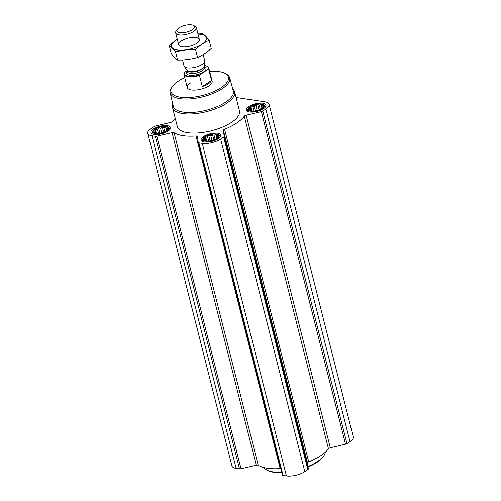 <?xml version="1.0" encoding="UTF-8"?>
<svg xmlns="http://www.w3.org/2000/svg" width="501" height="501" viewBox="0 0 501 501"><rect width="100%" height="100%" fill="white"/><g stroke="black" fill="none" stroke-linecap="round" stroke-linejoin="round"><path stroke-width="0.75" d="M175.275 118.399A38.972 14.98 -14.2 0 0 172.544 121.455A2.136 0.82 -14.2 0 1 170.691 122.419L155.479 125.995A2.136 0.82 -14.2 0 0 154.045 126.584L151.02 128.588A13.345 5.129 -14.2 0 0 147.751 133.316A13.345 5.129 -14.2 0 0 151.997 135.815L155.366 136.322A2.136 0.82 -14.2 0 0 156.863 136.216L172.075 132.64A2.136 0.82 -14.2 0 1 174.066 132.696A38.972 14.98 -14.2 0 0 196.023 135.996A2.136 0.82 -14.2 0 1 197.413 136.416A2.136 0.82 -14.2 0 1 197.419 136.447L198.227 142.441A2.136 0.82 -14.2 0 0 198.233 142.472A2.136 0.82 -14.2 0 0 198.916 142.873L202.279 143.38A13.345 5.129 -14.2 0 0 220.64 139.059L223.665 137.049A2.136 0.82 -14.2 0 0 224.191 136.328L223.383 130.341A2.136 0.82 -14.2 0 1 224.573 129.277A38.972 14.98 -14.2 0 0 244.3 116.176A2.136 0.82 -14.2 0 1 246.154 115.211L330.309 447.781L345.521 444.205A2.136 0.82 -14.2 0 0 346.955 443.617L349.98 441.606A13.345 5.129 -14.2 0 0 353.249 436.878L269.1 104.308A13.345 5.129 -14.2 0 0 264.847 101.809L236.071 97.482M330.309 447.781A2.136 0.82 -14.2 0 0 328.456 448.746A38.972 14.98 -14.2 0 1 308.729 461.853A2.136 0.82 -14.2 0 0 307.533 462.911L308.347 468.898A2.136 0.82 -14.2 0 1 307.814 469.625L304.796 471.629A13.345 5.129 -14.2 0 1 286.434 475.95L283.071 475.443A2.136 0.82 -14.2 0 1 282.389 475.042A2.136 0.82 -14.2 0 1 282.382 475.011L198.246 142.509M280.754 468.573A2.136 0.82 -14.2 0 0 280.172 468.567A38.972 14.98 -14.2 0 1 258.222 465.266A2.136 0.82 -14.2 0 0 256.23 465.21L241.019 468.786A2.136 0.82 -14.2 0 1 239.516 468.892L236.153 468.391A13.345 5.129 -14.2 0 1 231.9 465.886L147.751 133.316M206.431 141.094L204.183 140.236L204.684 139.779L203.988 138.771L205.379 138.307L205.679 137.061L207.614 136.823L208.804 135.571L210.789 135.721L212.53 134.694L214.065 135.301L215.85 134.669L216.551 135.677L217.885 135.495L217.584 136.742L218.085 136.967L216.394 138.671M205.247 136.748A7.903 3.037 165.8 0 1 216.044 134.18A7.903 3.037 165.8 0 1 216.814 138.382A7.903 3.037 165.8 0 1 206.199 141.069A7.903 3.037 165.8 0 1 205.247 136.748M156.149 133.529L153.907 132.671L154.402 132.22L153.707 131.206L155.097 130.742L155.398 129.496L157.333 129.258L158.523 128.006L160.508 128.162L162.249 127.129L163.783 127.742L165.574 127.104L166.269 128.118L167.603 127.937L167.309 129.183L167.804 129.402L166.113 131.112M154.966 129.183A7.903 3.037 165.8 0 1 165.762 126.615A7.903 3.037 165.8 0 1 166.532 130.824A7.903 3.037 165.8 0 1 155.917 133.51A7.903 3.037 165.8 0 1 154.966 129.183M251.615 111.072L249.373 110.214L249.874 109.757L249.172 108.748L250.563 108.285L250.863 107.039L252.798 106.801L253.988 105.548L255.98 105.698L257.714 104.671L259.249 105.279L261.04 104.646L261.741 105.655L263.075 105.479L262.774 106.726L263.275 106.945L261.585 108.648M250.431 106.726A7.903 3.037 165.8 0 1 261.234 104.158A7.903 3.037 165.8 0 1 262.004 108.366A7.903 3.037 165.8 0 1 251.389 111.053A7.903 3.037 165.8 0 1 250.431 106.726M153.344 128.939A10.145 3.895 165.8 0 1 163.777 125.582A10.145 3.895 165.8 0 1 170.522 127.555A10.145 3.895 165.8 0 1 161.648 133.823A10.145 3.895 165.8 0 1 150.857 132.533A10.145 3.895 165.8 0 1 153.344 128.939M203.619 136.504A10.145 3.895 165.8 0 1 214.059 133.147A10.145 3.895 165.8 0 1 220.803 135.12A10.145 3.895 165.8 0 1 211.929 141.382A10.145 3.895 165.8 0 1 201.139 140.092A10.145 3.895 165.8 0 1 203.619 136.504M248.809 106.481A10.145 3.895 165.8 0 1 259.242 103.125A10.145 3.895 165.8 0 1 265.993 105.097A10.145 3.895 165.8 0 1 257.113 111.366A10.145 3.895 165.8 0 1 246.323 110.07A10.145 3.895 165.8 0 1 248.809 106.481M232.752 88.978A32.033 12.312 165.8 0 1 234.643 91.846L239.478 110.959A32.033 12.312 165.8 0 1 211.441 130.748A32.033 12.312 165.8 0 1 177.367 126.672L172.532 107.558A32.033 12.312 165.8 0 1 172.832 104.145M246.154 115.211L261.365 111.635A2.136 0.82 -14.2 0 0 262.806 111.047L265.824 109.036A13.345 5.129 -14.2 0 0 269.1 104.308M209.625 71.317A29.615 11.385 165.8 0 1 224.661 73.209A29.615 11.385 165.8 0 1 202.51 95.447A29.615 11.385 165.8 0 1 172.45 86.422A29.615 11.385 165.8 0 1 178.262 81.181A29.615 11.385 165.8 0 1 184.781 77.605M204.189 65.462A12.387 4.759 165.8 0 1 206.719 66.157L207.17 66.376A12.813 4.922 165.8 0 1 208.804 68.08L212.142 81.268A12.813 4.922 165.8 0 1 200.926 89.184A12.813 4.922 165.8 0 1 187.299 87.556A12.813 4.922 165.8 0 1 190.436 83.016M224.661 73.209L225.807 73.766A30.686 11.792 165.8 0 1 229.683 77.755A30.686 11.792 165.8 0 1 202.855 96.799A30.686 11.792 165.8 0 1 170.19 92.81A30.686 11.792 165.8 0 1 171.705 87.45L172.45 86.422M229.683 77.755L233.322 91.05A30.949 11.892 165.8 0 1 206.255 110.258A30.949 11.892 165.8 0 1 173.321 106.237L170.19 92.81M234.643 91.846A32.033 12.312 165.8 0 1 206.606 111.635A32.033 12.312 165.8 0 1 172.532 107.558M250.087 106.669A8.379 3.219 165.8 0 1 263.852 104.841A8.379 3.219 165.8 0 1 256.944 110.702A8.379 3.219 165.8 0 1 248.083 108.83A8.379 3.219 165.8 0 1 250.087 106.669M263.852 104.841L265.467 106.35A9.613 3.695 165.8 0 1 265.693 106.594M247.3 111.247A9.613 3.695 165.8 0 1 247.381 110.921L248.083 108.83M154.621 129.133A8.379 3.219 165.8 0 1 168.38 127.298A8.379 3.219 165.8 0 1 161.479 133.166A8.379 3.219 165.8 0 1 152.617 131.287A8.379 3.219 165.8 0 1 154.621 129.133M168.38 127.298L169.996 128.807A9.613 3.695 165.8 0 1 170.227 129.058M151.834 133.711A9.613 3.695 165.8 0 1 151.909 133.385L152.617 131.287M204.903 136.692A8.379 3.219 165.8 0 1 218.661 134.863A8.379 3.219 165.8 0 1 211.76 140.725A8.379 3.219 165.8 0 1 202.899 138.852A8.379 3.219 165.8 0 1 204.903 136.692M218.661 134.863L220.277 136.366A9.613 3.695 165.8 0 1 220.503 136.616M202.11 141.269A9.613 3.695 165.8 0 1 202.191 140.944L202.899 138.852M250.863 107.039L251.89 111.09M252.798 106.801L253.875 111.047M250.563 108.285L251.251 110.997M249.874 109.757L250.062 110.514M262.774 106.726L262.931 107.333M261.741 105.655L262.324 107.966M261.04 104.646L261.973 108.322M259.249 105.279L260.276 109.337M257.714 104.671L259.03 109.863M255.98 105.698L257.182 110.458M253.988 105.548L255.335 110.859M155.398 129.496L156.418 133.548M157.333 129.258L158.41 133.51M155.097 130.742L155.786 133.46M154.402 132.22L154.596 132.978M167.309 129.183L167.459 129.797M166.269 128.118L166.858 130.429M165.574 127.104L166.501 130.786M163.783 127.742L164.81 131.801M162.249 127.129L163.558 132.32M160.508 128.162L161.717 132.915M158.523 128.006L159.869 133.322M205.679 137.061L206.7 141.113M207.614 136.823L208.685 141.069M205.379 138.307L206.061 141.019M204.684 139.779L204.878 140.537M217.584 136.742L217.741 137.355M216.551 135.677L217.133 137.988M215.85 134.669L216.783 138.345M214.065 135.301L215.092 139.359M212.53 134.694L213.839 139.885M210.789 135.721L211.998 140.474M208.804 135.571L210.144 140.881M325.431 452.071A32.033 12.312 165.8 0 1 323.765 455.897A32.033 12.312 165.8 0 1 308.021 466.481M281.7 472.33A32.033 12.312 165.8 0 1 267.29 470.188A32.033 12.312 165.8 0 1 264.002 467.615M323.765 455.897L323.02 456.925A30.968 11.899 165.8 0 1 308.096 467.038M281.825 472.825A30.968 11.899 165.8 0 1 268.43 470.74L267.29 470.188M206.719 66.157A12.387 4.759 165.8 0 1 208.109 69.288L199.93 74.718A12.387 4.759 165.8 0 1 184.462 72.394L187.186 70.585M199.93 74.718L199.504 75.451A12.813 4.922 165.8 0 1 183.961 74.367A12.813 4.922 165.8 0 1 184.036 73.121L184.462 72.394M208.804 68.08A12.813 4.922 165.8 0 1 208.729 69.32L208.109 69.288M208.729 69.32L211.535 80.41L202.31 86.535A12.813 4.922 -14.2 0 0 211.535 80.41M199.504 75.451L202.31 86.535M179.095 27.805A9.037 3.476 165.8 0 1 193.254 25.376A9.037 3.476 165.8 0 1 186.497 32.158A9.037 3.476 165.8 0 1 177.323 29.402A9.037 3.476 165.8 0 1 179.095 27.805M193.254 25.376L195.008 26.221A10.678 4.102 165.8 0 1 196.367 27.636A10.678 4.102 165.8 0 1 187.023 34.237A10.678 4.102 165.8 0 1 175.663 32.878A10.678 4.102 165.8 0 1 176.183 30.981L177.323 29.402M203.181 54.578L204.715 60.627A10.678 4.102 165.8 0 1 204.746 61.26A10.678 4.102 165.8 0 1 195.371 67.228A10.678 4.102 165.8 0 1 184.28 66.439A10.678 4.102 165.8 0 1 184.011 65.869L182.514 59.963M209.18 40.312L211.247 48.472C206.976 52.342 202.429 55.361 197.601 57.54C191.163 59.275 184.506 60.126 177.623 60.095C175.738 58.811 173.628 56.638 171.298 53.582L169.232 45.422C171.117 46.706 173.227 48.879 175.557 51.935C181.995 50.2 188.652 49.348 195.534 49.38C199.799 45.51 204.352 42.491 209.18 40.312C206.844 37.256 204.74 35.089 202.855 33.805L197.958 33.936M177.291 39.316L169.232 45.422M177.623 60.095L175.557 51.935M197.601 57.54L195.534 49.38M182.076 46.787A10.678 4.102 -14.2 0 0 198.859 41.445A10.678 4.102 -14.2 0 0 188.025 38.195A10.678 4.102 -14.2 0 0 180.034 46.205A10.678 4.102 -14.2 0 0 182.076 46.787M177.304 39.372A18.049 6.933 -14.2 0 0 177.279 49.975A18.049 6.933 -14.2 0 0 203.187 43.362A18.049 6.933 -14.2 0 0 198.008 34.131M151.997 135.815L236.153 468.391M155.366 136.322L239.516 468.892M156.863 136.216L241.019 468.786M172.075 132.64L256.23 465.21M174.066 132.696L258.222 465.266M196.023 135.996L280.172 468.567M198.916 142.873L283.071 475.443M202.279 143.38L286.434 475.95M220.64 139.059L304.796 471.629M223.665 137.049L307.814 469.625M224.191 136.328L308.347 468.898M223.383 130.341L307.533 462.911M224.573 129.277L308.729 461.853M244.3 116.176L328.456 448.746M261.365 111.635L345.521 444.205M262.806 111.047L346.955 443.617M265.824 109.036L349.98 441.606M204.308 66.865A10.039 3.858 165.8 0 1 197.231 74.58A10.039 3.858 165.8 0 1 187.33 71.161M204.746 61.26L204.101 66.138A8.83 3.394 165.8 0 1 196.342 71.073A8.83 3.394 165.8 0 1 187.174 70.422L184.28 66.439M204.107 66.076A8.755 3.363 165.8 0 1 196.436 71.436A8.755 3.363 165.8 0 1 187.136 70.372L187.506 71.843A8.755 3.363 165.8 0 0 196.818 72.958A8.755 3.363 165.8 0 0 204.483 67.547L204.107 66.076M198.233 142.472L282.389 475.042M183.961 74.367L187.299 87.556M175.663 32.878L178.675 44.789M196.367 27.636L199.379 39.554"/></g></svg>
